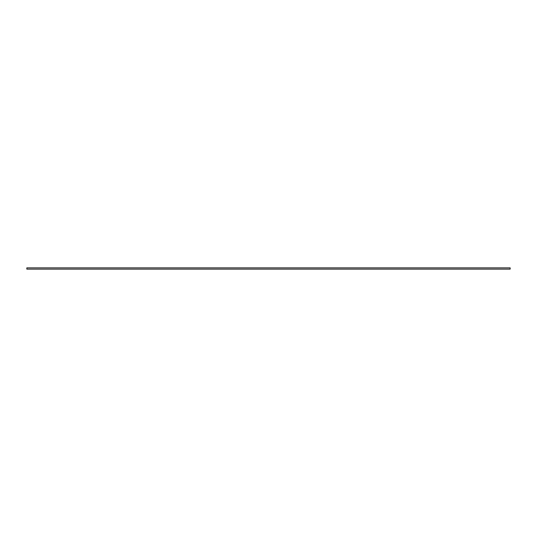 <?xml version="1.0" encoding="UTF-8"?>
<svg xmlns="http://www.w3.org/2000/svg" width="537" height="537" viewBox="0 0 537 537"><rect width="100%" height="100%" fill="white"/><g stroke="black" fill="none" stroke-linecap="round" stroke-linejoin="round"><path stroke-width="0.81" d="M510.15 267.869L510.15 269.131L26.85 269.131L26.85 267.869L510.15 267.869"/></g></svg>
